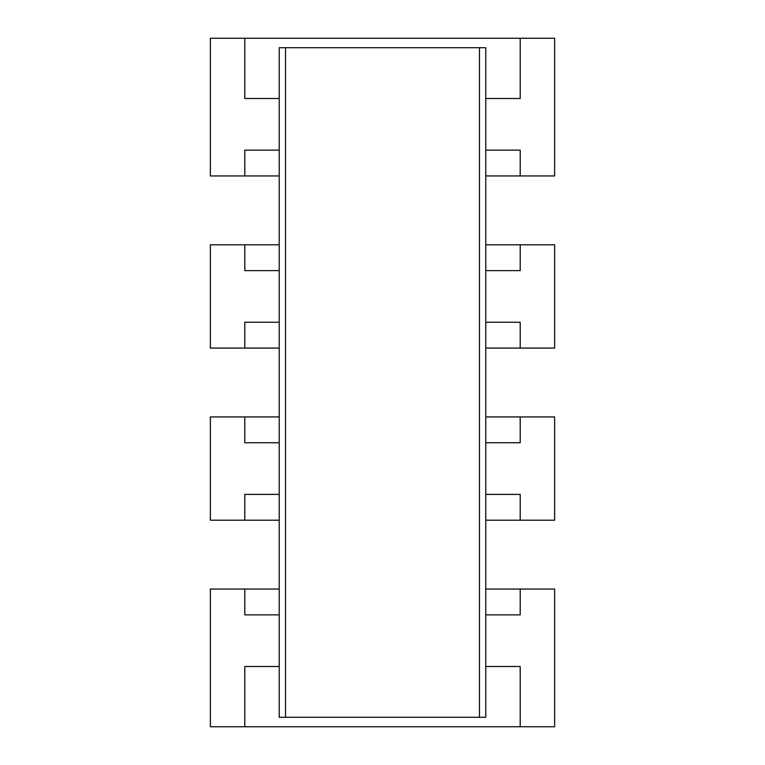 <?xml version="1.0" encoding="UTF-8"?>
<svg xmlns="http://www.w3.org/2000/svg" width="765" height="765" viewBox="0 0 765 765"><rect width="100%" height="100%" fill="white"/><g stroke="black" fill="none" stroke-linecap="round" stroke-linejoin="round"><path stroke-width="1.15" d="M479.464 717.283L279.225 717.283L279.225 47.717L485.775 47.717L485.775 717.283L479.464 717.283L479.464 47.717M485.775 322.256L520.2 322.256L520.2 348.075L554.625 348.075L554.625 244.8L520.2 244.8L520.2 270.619L485.775 270.619M279.225 348.075L210.375 348.075L210.375 244.8L279.225 244.8M279.225 270.619L244.8 270.619L244.8 244.8M244.8 348.075L244.8 322.256L279.225 322.256M485.775 494.381L520.2 494.381L520.2 520.2L554.625 520.2L554.625 416.925L520.2 416.925L520.2 442.744L485.775 442.744M279.225 520.2L210.375 520.2L210.375 416.925L279.225 416.925M279.225 442.744L244.8 442.744L244.8 416.925M244.8 520.2L244.8 494.381L279.225 494.381M485.775 150.131L520.2 150.131L520.2 175.95L554.625 175.95L554.625 38.25L210.375 38.25L210.375 175.95L244.8 175.95L244.8 150.131L279.225 150.131M279.225 614.869L244.8 614.869L244.8 589.05L210.375 589.05L210.375 726.75L554.625 726.75L554.625 589.05L520.2 589.05L520.2 614.869L485.775 614.869M520.2 520.2L485.775 520.2M485.775 416.925L520.2 416.925M520.2 348.075L485.775 348.075M485.775 244.8L520.2 244.8M520.2 175.95L485.775 175.95M279.225 175.95L244.8 175.95M244.8 589.05L279.225 589.05M485.775 589.05L520.2 589.05M279.225 98.494L244.8 98.494L244.8 38.25M520.2 38.25L520.2 98.494L485.775 98.494M244.8 726.75L244.8 666.506L279.225 666.506M485.775 666.506L520.2 666.506L520.2 726.75M285.536 717.283L285.536 47.717"/></g></svg>
